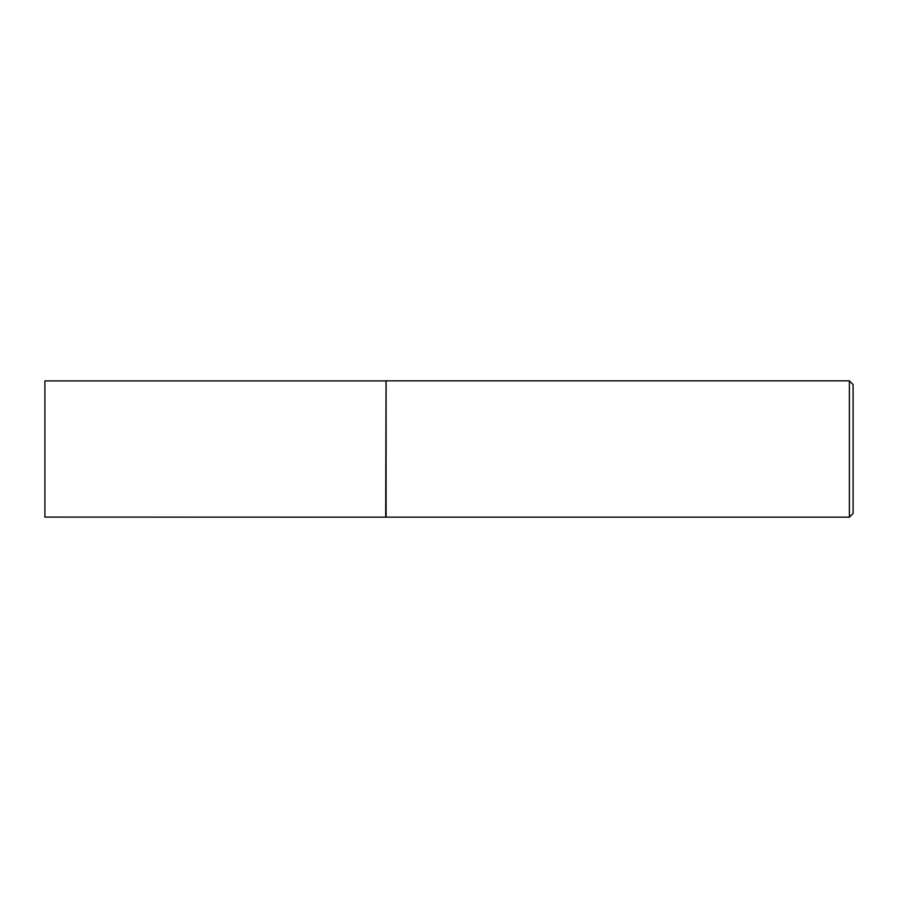 <?xml version="1.0" encoding="UTF-8"?>
<svg xmlns="http://www.w3.org/2000/svg" width="898" height="898" viewBox="0 0 898 898"><rect width="100%" height="100%" fill="white"/><g stroke="black" fill="none" stroke-linecap="round" stroke-linejoin="round"><path stroke-width="0.67" stroke-dasharray="4.49 3.37" d="M385.702 380.909L385.702 517.091M44.9 380.909L44.9 517.091M386.095 380.842L386.095 517.158M853.1 513.454L853.1 384.546M849.385 380.842L849.385 517.158"/><path stroke-width="1.35" d="M385.702 517.091L386.095 380.842L386.095 517.158L44.9 517.091L44.9 380.909L385.702 380.909M849.385 380.842L853.1 384.546L853.1 513.454L849.385 517.158L849.385 380.842L386.095 380.842M849.385 517.158L386.095 517.158"/></g></svg>
